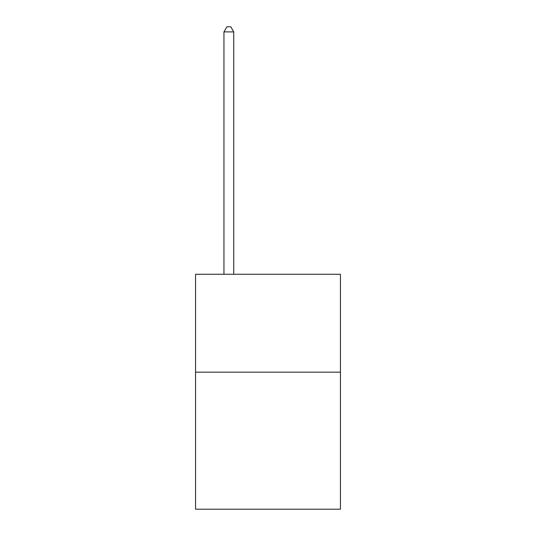 <?xml version="1.0" encoding="UTF-8"?>
<svg xmlns="http://www.w3.org/2000/svg" width="536" height="536" viewBox="0 0 536 536"><rect width="100%" height="100%" fill="white"/><g stroke="black" fill="none" stroke-linecap="round" stroke-linejoin="round"><path stroke-width="0.8" d="M340.44 372.152L340.44 509.2L195.56 509.2L195.56 274.265L340.44 274.265L340.44 372.152L195.56 372.152M233.736 274.265L233.736 31.892L223.948 31.892L223.948 274.265M223.948 31.892L226.889 26.8L230.802 26.8L233.736 31.892"/></g></svg>
